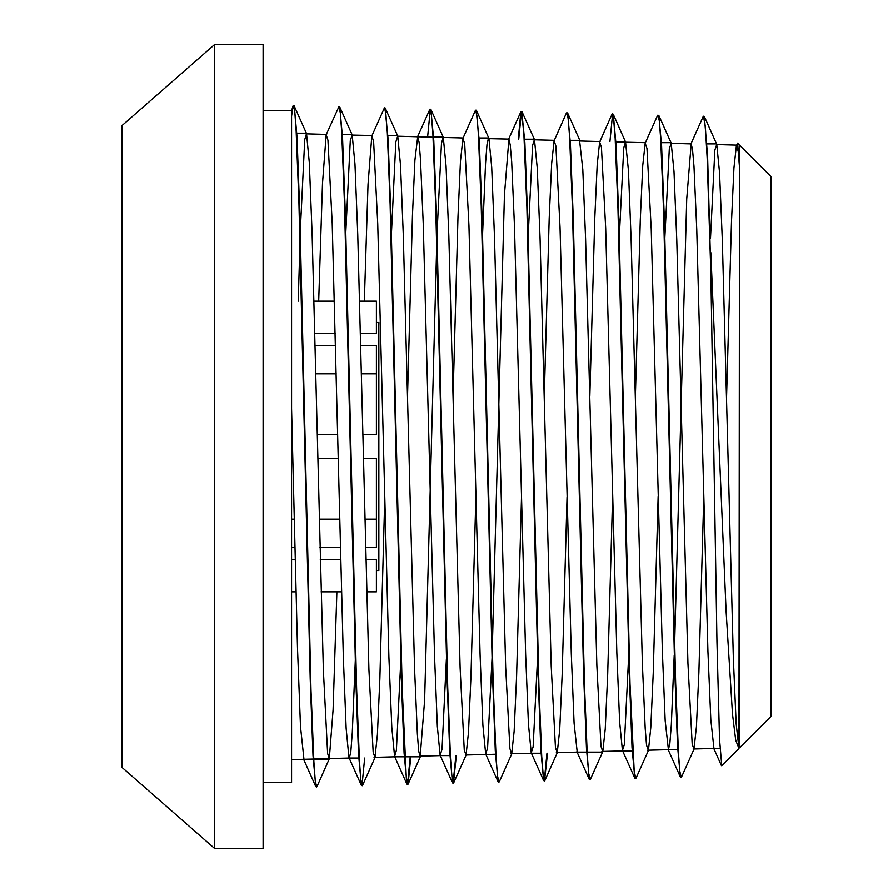 <?xml version="1.0" encoding="UTF-8"?>
<svg xmlns="http://www.w3.org/2000/svg" width="893" height="893" viewBox="0 0 893 893"><rect width="100%" height="100%" fill="white"/><g stroke="black" fill="none" stroke-linecap="round" stroke-linejoin="round"><path stroke-width="1.34" d="M360.471 333.692L376.377 333.692L376.377 322.496L378.9 322.496L378.9 570.504L376.377 570.504L376.377 559.308L365.84 559.308M376.377 322.496L376.377 301.131L359.645 301.131M360.772 345.502L376.377 345.502L376.377 434.69L362.882 434.69M363.429 458.31L376.377 458.31L376.377 547.498L365.55 547.498M366.677 591.869L376.377 591.869L376.377 570.504M340.378 547.498L319.973 547.498M294.79 547.498L291.531 547.498M335.299 333.692L314.916 333.692M315.207 345.502L335.589 345.502M337.71 434.69L317.316 434.69M292.134 434.69L291.531 434.69M291.531 458.31L292.681 458.31M317.863 458.31L338.257 458.31M291.531 559.308L295.081 559.308M320.263 559.308L340.668 559.308M291.531 591.869L295.907 591.869M321.089 591.869L341.494 591.869M291.531 519.179L294.11 519.179M319.281 519.179L339.686 519.179M364.869 519.179L376.377 519.179M315.888 373.821L336.27 373.821M361.453 373.821L376.377 373.821M314.079 301.131L334.462 301.131M739.638 145.179L770.927 176.457L770.927 716.543L739.638 747.821L739.571 145.168M710.85 252.641L726.098 611.56L732.528 713.953L735.732 740.297L738.969 748.412L736.189 723.899L733.41 659.168L722.303 240.172L719.524 172.438L716.744 144.342L714.869 150.136L710.46 238.319M703.505 116.179L705.347 126.828L707.189 157.827L710.873 272.153L707.613 156.13L704.376 116.603L703.505 116.179L703.037 116.883M737.64 143.17L739.56 145.09L739.638 168.855L737.618 143.148L736.345 145.526L733.901 168.029L731.445 221.911L726.545 396.939M721.723 765.747L719.501 739.125L716.979 642.034L710.873 272.175M721.656 765.803L738.969 748.513L739.493 166.522M263.078 110.364L291.531 110.364L291.531 782.636L263.078 782.636M292.993 105.91L291.531 110.765M739.638 168.855L738.198 151.151L736.345 145.526M713.998 748.513L710.772 719.892L707.97 651.41L696.774 229.78L693.973 166.243L692.577 149.544L691.171 143.929L686.717 199.128L674.55 646.722M674.271 655.071L671.335 725.016L669.862 743.411L668.388 749.696M647.514 750.243L668.377 749.696L665.185 720.785L662.394 651.99L651.198 228.943L647.001 148.405L645.215 143.137L642.759 165.585L640.303 219.924L635.403 396.537M628.705 655.853L624.285 744.617L622.421 750.421L619.619 721.901L616.817 652.883L605.621 228.05L601.424 147.233L599.627 141.942L597.183 164.647L594.727 219.165L589.827 396.347M577.325 752.073L586.601 752.073M556.372 752.62L577.235 752.096L574.054 723.207L571.252 653.944L560.056 227.246L555.848 146.028L554.062 140.781L551.606 163.497L549.162 218.216L544.261 396.135M537.553 657.438L533.143 746.905L531.268 752.855L528.477 724.089L525.676 654.502L514.48 226.353L511.678 161.834L510.283 144.878L508.876 139.118L504.433 194.908L492.255 649.736M491.987 658.219L487.567 748.122L485.703 754.005L482.901 725.216L480.099 655.406L468.903 225.516L464.706 143.728L462.92 138.359L460.464 161.287L458.009 216.43L453.108 395.766M446.411 659.012L441.99 749.26L440.137 755.244L437.336 726.522L434.534 656.478L423.338 224.712L420.536 159.624L419.13 142.523L417.734 136.774M417.723 136.774L414.888 160.137L412.443 215.492L407.543 395.554M400.845 659.793L396.425 750.399L394.561 756.438L391.759 727.404L388.957 657.036L377.761 223.808L373.564 141.362L371.778 135.97L368.039 184.349L364.288 301.131M355.269 660.597L352.322 732.595L350.849 751.616L349.375 758.023L313.677 758.983M361.352 785.315L358.551 754.105L355.749 677.441L344.519 203.102L341.718 131.606L340.311 112.953L338.916 106.658L339.775 107.082L342.588 138.359L345.39 215.135L356.608 689.318L359.41 760.724L360.805 779.444L362.212 785.717L361.352 785.315L348.984 757.588L346.183 728.521L343.392 657.962L332.185 223.038L327.988 140.234L326.202 134.765L322.451 183.601L318.701 301.131M303.91 759.217L300.45 726.578L297.481 647.805L291.531 408.559M681.683 776.731L681.225 777.368L679.83 771.262L678.423 753.067L675.621 683.391L664.392 220.705L661.59 145.86L658.788 115.431L657.583 115.409M658.186 496.352L653.285 673.244L650.83 727.739L648.385 750.455L636.006 778.183L634.242 772.345L630.034 684.038L618.827 220.058L616.025 144.923L613.223 114.204L612.364 113.824L613.77 120.064L615.165 138.504L617.967 208.538L629.185 672.474L631.987 747.541L634.789 778.205L635.649 778.607M612.62 114.025L609.886 141.496M590.418 779.366L588.677 773.584L587.27 755.165L584.469 685.031L573.25 219.265L570.448 143.806L567.647 113.043L566.776 112.618L566.307 113.333M547.476 753.301L544.507 780.984L543.111 774.756L541.705 756.36L538.892 685.902L527.674 218.205L524.872 142.59L521.724 111.458L524.024 136.227L526.825 206.718L538.033 674.092L540.834 749.729L543.647 780.571L531.268 752.855M521.467 111.658L518.744 139.152M475.634 110.219L477.041 116.525L478.447 135.044L481.249 205.825L492.467 674.941L495.269 750.801L498.071 781.766L498.919 782.145L497.524 775.883L496.117 757.264L493.316 686.572L482.108 217.591L479.307 141.63L476.148 110.219L475.288 110.62L462.92 138.359M456.323 755.634L453.365 783.34L451.958 777.122L450.563 758.604L447.75 687.666L436.532 216.597L433.719 140.424L430.917 109.459L429.656 109.605M430.314 109.281L427.613 136.741M410.747 756.862L408.134 784.143L406.371 778.194L402.174 688.168L390.955 215.671L388.142 139.297L385.006 107.841L384.157 108.232L371.778 135.97M317.115 786.231L316.647 786.956L315.24 780.594L313.834 761.841L311.032 690.066L299.802 213.952L297.001 137.053L294.188 105.854L293.004 105.899L291.531 116.179M681.225 777.368L680.354 776.955L677.553 746.381L674.751 671.503L663.532 209.051L660.731 139.375L659.335 121.147L657.929 115.041M590.072 779.745L589.224 779.366L586.422 748.758L583.609 673.478L572.391 207.41L569.589 137.142L568.182 118.814L566.776 112.618M546.974 753.301L544.261 780.783M544.507 780.984L543.647 780.571M520.865 111.848L518.241 139.152M455.821 755.634L453.108 783.139M453.365 783.34L452.505 782.96L449.704 752.118L446.902 676.046L435.672 204.955L432.871 133.917L431.464 115.309L430.069 109.069M410.233 756.862L407.532 784.367M407.777 784.567L406.929 784.177L404.127 753.022L401.325 676.637L390.107 204.296L387.305 132.979L385.899 114.215L384.503 107.841M364.657 758.057L361.955 785.505M338.916 106.658L326.202 134.765M316.647 786.956L315.798 786.577L312.985 755.456L310.184 678.635L298.965 202.678L296.163 130.791L294.757 111.859L293.351 105.497M703.762 496.173L698.862 672.418L696.406 726.701L693.95 749.227L692.153 744.036L687.956 663.544L676.76 240.239L673.958 171.434L671.156 143.126L669.303 148.908L664.883 237.527M648.385 750.455L646.588 745.186L645.181 728.465L642.391 664.504L631.184 239.637L628.393 170.53L625.591 141.987L623.727 147.792L619.307 236.734M612.62 496.564L607.709 674.315L605.253 729.056L602.797 751.66L601.022 746.459L596.814 665.564L585.618 238.911L582.816 169.458L579.535 140.346M567.044 496.765L562.132 675.097L559.688 730.005L557.232 752.81L555.446 747.586L551.238 666.223L540.031 237.772L537.229 168.152L534.427 139.565L532.585 145.414L528.165 235.172M521.467 496.943L516.556 676.057L514.1 731.177L511.656 754.06L509.858 748.669L505.661 666.971L494.465 237.17L491.663 167.281L488.873 138.393L476.594 110.877M488.482 137.957L487.009 144.253L485.535 163.028L482.588 234.357M475.902 497.155L470.979 677.028L468.524 732.394L466.068 755.221L464.293 749.953L460.096 667.964L448.889 236.187L446.087 166.009L443.285 137.142L441.432 143.193L437.012 233.586M436.744 242.115L424.566 700.38L420.123 756.829L418.728 751.125L417.321 734.091L414.519 668.913L403.312 235.35L400.51 164.926L397.709 135.993L395.856 141.931L391.435 232.805M384.749 497.535L379.838 678.859L377.382 734.626L374.926 757.655L373.14 752.185L368.943 669.504L357.747 234.669L354.945 163.988L352.143 134.798L350.29 140.748L345.859 231.979M336.862 591.869L333.111 709.823L329.35 758.793L327.575 753.435L323.366 670.375L312.159 233.531L309.358 162.615L306.556 133.559L304.714 139.665L300.294 231.231M300.015 239.849L298.295 301.131M214.476 44.65L122.073 125.478L122.073 767.522L214.476 848.35L263.078 848.35L263.078 44.65L214.476 44.65L214.476 848.35M736.77 145.101L716.833 144.577M691.171 143.907L671.257 143.382M645.606 142.713L615.869 141.931M600.063 141.518L580.115 140.994M554.453 140.324L524.704 139.542M508.954 139.129L488.951 138.605M463.355 137.935L433.551 137.165M433.049 137.142L397.798 136.227M372.236 135.557L352.244 135.033M326.592 134.352L306.667 133.838M739.638 747.821L738.656 747.854M719.903 748.345L693.091 749.048M623.66 750.868L601.938 751.426M531.614 753.268L510.796 753.815M495.448 754.217L465.22 755.009M441.399 755.634L419.665 756.204M394.885 756.851L374.078 757.398M313.175 758.994L291.531 759.563M721.41 765.647L713.574 748.077M703.159 116.615L690.78 144.376M680.366 777.022L667.986 749.26M657.594 115.387L645.215 143.137M634.666 777.87L622.421 750.421M612.006 114.192L599.627 141.942M589.235 779.399L576.856 751.66M566.43 113.043L554.062 140.781M520.876 111.815L508.497 139.554M497.97 781.509L485.703 754.005M452.517 782.982L440.137 755.244M429.712 109.471L417.344 137.198M406.884 784.087L394.561 756.438M315.72 786.398L303.43 758.827M716.744 144.342L704.432 116.749M693.95 749.227L681.582 776.966M671.156 143.126L658.777 115.387M625.591 141.987L613.346 114.527M602.797 751.66L590.418 779.399M580.015 140.737L567.647 112.998M557.232 752.81L544.853 780.549M534.427 139.565L522.059 111.815M511.656 754.06L499.276 781.81M466.068 755.221L453.7 782.971M443.285 137.142L430.906 109.392M420.514 756.404L408.134 784.154M397.709 135.993L385.475 108.555M374.926 757.655L362.547 785.405M352.143 134.798L339.764 107.048M329.35 758.793L316.97 786.543M306.556 133.559L294.177 105.809M719.914 748.513L713.965 748.513M706.999 143.929L716.342 143.929M668.377 749.707L677.731 749.707M661.423 142.713L670.777 142.713M622.801 750.868L632.166 750.868M615.846 141.496L625.2 141.496M587.103 752.073L602.418 752.073M570.27 140.346L579.624 140.346M531.659 753.301L541.024 753.301M524.682 139.152L534.059 139.152M486.082 754.462L495.459 754.462M479.106 137.913L488.482 137.913M440.517 755.634L449.893 755.634M433.529 136.741L442.906 136.741M394.952 756.862L404.328 756.862M404.83 756.862L420.123 756.862M387.953 135.58L397.34 135.58M349.364 758.057L358.752 758.057M342.376 134.352L351.764 134.352M303.799 759.217L313.186 759.217M313.689 759.217L328.97 759.217M296.789 133.146L306.187 133.146"/></g></svg>
